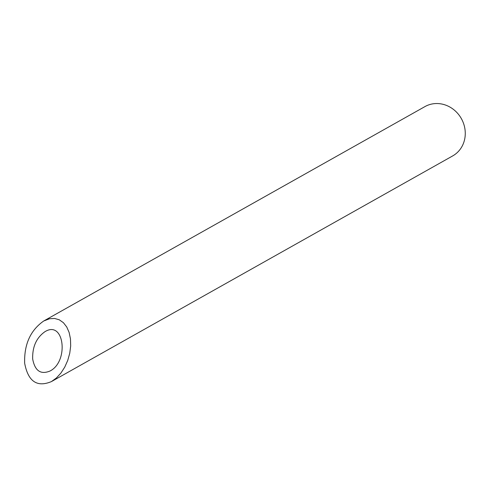 <?xml version="1.0" encoding="UTF-8"?>
<svg xmlns="http://www.w3.org/2000/svg" width="489" height="489" viewBox="0 0 489 489"><rect width="100%" height="100%" fill="white"/><g stroke="black" fill="none" stroke-linecap="round" stroke-linejoin="round"><path stroke-width="0.73" d="M45.532 331.346L45.092 331.585C36.443 337.636 32.305 346.787 32.684 359.036C34.927 370.894 40.728 374.874 50.092 370.98C68.992 361.383 64.297 320.546 45.532 331.346M43.747 320.98L424.941 106.596A28.295 25.85 60.6 0 1 461.341 118.589A28.295 25.85 60.6 0 1 452.68 155.924L51.437 381.585L56.369 378.009L60.88 373.113L64.731 367.153L67.739 360.405L69.756 353.211L70.685 345.919L70.471 338.895L69.138 332.477L66.742 326.988L63.405 322.691L59.285 319.8L54.597 318.461L49.56 318.736L43.747 320.98C30.44 330.295 24.077 344.372 24.658 363.217C28.105 381.457 37.03 387.575 51.437 381.585"/></g></svg>
